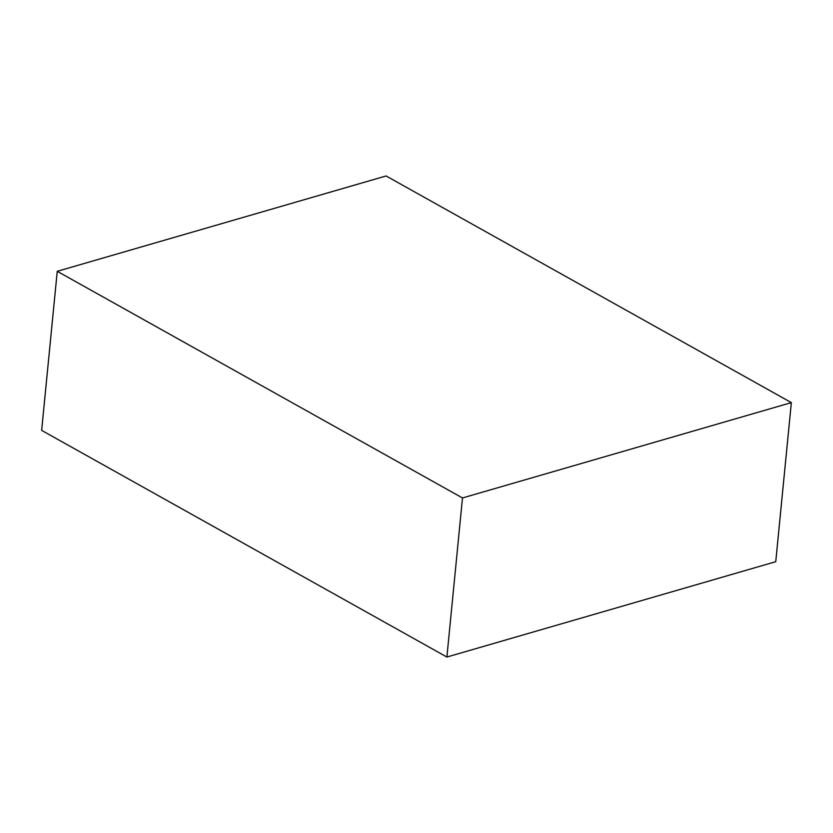 <?xml version="1.0" encoding="UTF-8"?>
<svg xmlns="http://www.w3.org/2000/svg" width="833" height="833" viewBox="0 0 833 833"><rect width="100%" height="100%" fill="white"/><g stroke="black" fill="none" stroke-linecap="round" stroke-linejoin="round"><path stroke-width="1.25" d="M386.106 175.961L791.35 402.62L462.492 497.957L57.248 271.308L386.106 175.961M462.492 497.957L446.894 657.039L775.752 561.692L791.35 402.62M446.894 657.039L41.65 430.38L57.248 271.308"/></g></svg>
